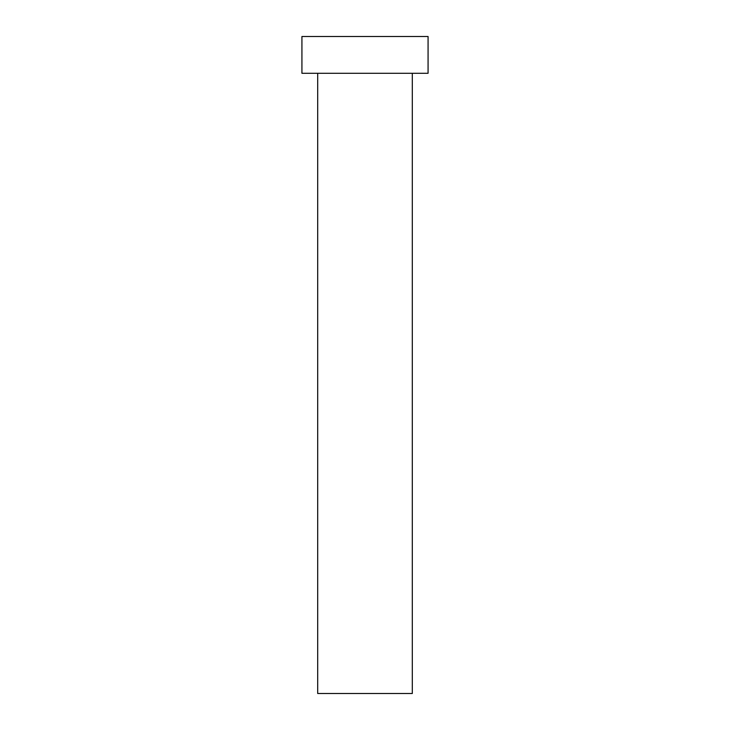 <?xml version="1.0" encoding="UTF-8"?>
<svg xmlns="http://www.w3.org/2000/svg" width="730" height="730" viewBox="0 0 730 730"><rect width="100%" height="100%" fill="white"/><g stroke="black" fill="none" stroke-linecap="round" stroke-linejoin="round"><path stroke-width="1.09" d="M317.696 73.292L317.696 693.5L412.304 693.5L412.304 73.292L412.304 693.5L317.696 693.5L317.696 73.292M301.928 36.5L301.928 73.292L428.072 73.292L428.072 36.5L301.928 36.5L301.928 73.292L428.072 73.292L428.072 36.5L301.928 36.5"/></g></svg>
